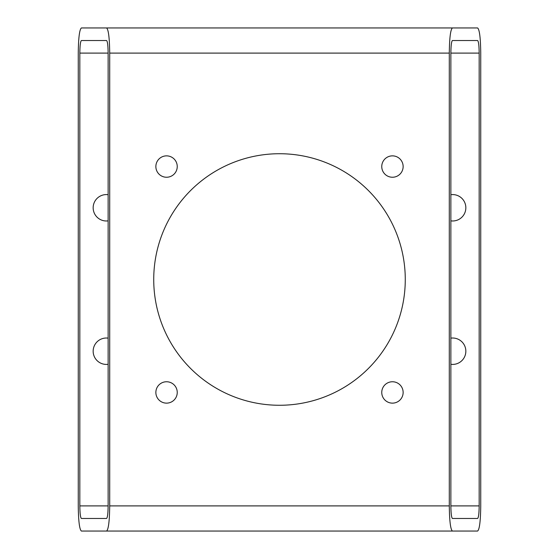 <?xml version="1.0" encoding="UTF-8"?>
<svg xmlns="http://www.w3.org/2000/svg" width="559" height="559" viewBox="0 0 559 559"><rect width="100%" height="100%" fill="white"/><g stroke="black" fill="none" stroke-linecap="round" stroke-linejoin="round"><path stroke-width="0.84" d="M109.704 505.895C109.515 521.142 108.467 529.527 106.559 531.05L81.404 531.05C79.497 529.527 78.449 521.142 78.26 505.895L78.26 53.105C78.449 37.858 79.497 29.473 81.404 27.95L106.559 27.95C108.467 29.473 109.515 37.858 109.704 53.105L109.704 505.895L449.296 505.895L449.296 53.105C449.485 37.858 450.533 29.473 452.441 27.95L81.404 27.95M477.596 27.95L452.441 27.95L477.596 27.95C479.503 29.473 480.551 37.858 480.74 53.105L480.74 505.895C480.551 521.142 479.503 529.527 477.596 531.05L81.404 531.05M477.596 531.05L452.441 531.05C450.533 529.527 449.485 521.142 449.296 505.895M177.245 166.554A10.691 10.691 0 0 0 161.209 157.296A10.691 10.691 0 0 0 161.209 175.812A10.691 10.691 0 0 0 177.245 166.554M177.245 392.446A10.691 10.691 0 0 0 161.209 383.188A10.691 10.691 0 0 0 161.209 401.704A10.691 10.691 0 0 0 177.245 392.446M403.137 392.446A10.691 10.691 0 0 0 387.101 383.188A10.691 10.691 0 0 0 387.101 401.704A10.691 10.691 0 0 0 403.137 392.446M403.137 166.554A10.691 10.691 0 0 0 387.101 157.296A10.691 10.691 0 0 0 387.101 175.812A10.691 10.691 0 0 0 403.137 166.554M279.5 153.725A125.775 125.775 0 0 1 388.421 342.387A125.775 125.775 0 0 1 170.579 342.387A125.775 125.775 0 0 1 279.5 153.725M106.559 518.472L81.404 518.472C80.454 517.711 79.93 513.518 79.832 505.895L79.832 53.105C79.93 45.482 80.454 41.289 81.404 40.527L106.559 40.527C107.51 41.289 108.034 45.482 108.132 53.105L108.132 505.895C108.034 513.518 107.51 517.711 106.559 518.472M477.596 518.472L452.441 518.472C451.49 517.711 450.966 513.518 450.868 505.895L450.868 53.105C450.966 45.482 451.49 41.289 452.441 40.527L477.596 40.527C478.546 41.289 479.07 45.482 479.168 53.105L479.168 505.895C479.07 513.518 478.546 517.711 477.596 518.472M450.868 364.3A13.206 13.206 0 0 0 465.843 351.22A13.206 13.206 0 0 0 450.868 338.132M108.132 338.132A13.206 13.206 0 0 0 93.157 351.22A13.206 13.206 0 0 0 108.132 364.3M108.132 194.7A13.206 13.206 0 0 0 93.157 207.78A13.206 13.206 0 0 0 108.132 220.868M450.868 220.868A13.206 13.206 0 0 0 465.843 207.78A13.206 13.206 0 0 0 450.868 194.7M449.296 53.105L109.704 53.105M479.168 53.105L450.868 53.105M108.132 53.105L79.832 53.105M479.168 505.895L450.868 505.895M108.132 505.895L79.832 505.895"/></g></svg>
